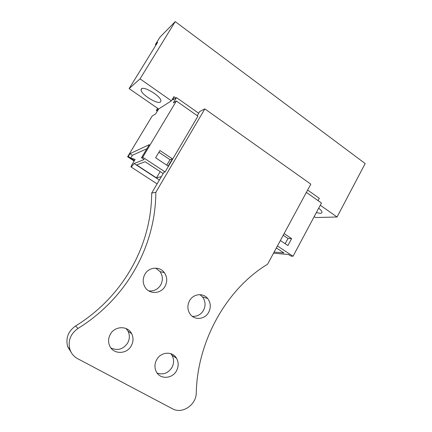 <?xml version="1.0" encoding="UTF-8"?>
<svg xmlns="http://www.w3.org/2000/svg" width="432" height="432" viewBox="0 0 432 432"><rect width="100%" height="100%" fill="white"/><g stroke="black" fill="none" stroke-linecap="round" stroke-linejoin="round"><path stroke-width="0.65" d="M134.476 160.504L128.282 156.454L127.613 156.762L152.161 116.057L155.704 113.854L158.62 109.01L156.319 110.479L157.621 108.319M157.324 111.164L156.319 110.479M155.968 45.036L155.363 44.599L159.867 37.298L175.225 21.6L140.049 78.862L129.125 88.609L157.658 42.293L155.363 44.599M175.225 21.6L365.175 163.566L337.046 216.999L315.533 217.539L314.199 216.61M337.046 216.999L320.269 205.232M318.686 208.202C320.701 209.758 321.791 211.043 321.964 212.053C322.045 212.841 321.478 213.262 320.274 213.316L316.327 212.625M175.846 98.021L173.918 96.665L171.407 100.85L158.62 109.01L129.125 88.609M307.627 190.058L319.318 198.299L318.071 200.632M306.364 192.397L321.457 203.008L293.042 256.257L277.425 245.97M273.537 253.174L288.571 254.54L290.86 256.052L293.042 256.257M128.282 156.454L129.946 153.695L149.342 144.634L141.491 157.745L142.744 157.232L176.38 101.007L173.324 102.902L176.499 97.605L172.924 99.884L173.918 96.665M171.407 100.85L140.049 78.862M141.458 88.814C144.04 85.871 161.131 96.417 160.947 100.823L160.429 102.028C157.453 104.625 140.989 94.376 141.043 89.932L141.458 88.814M198.682 113.249L176.499 97.605M71.312 352.609L67.711 346.745C65.486 338.234 68.105 331.317 75.568 325.982L78.019 328.428C126.916 298.231 155.617 245.797 155.833 192.31L151.686 193.088L163.928 172.292L165.1 171.958L197.926 116.159L176.38 101.007M165.1 171.958L142.744 157.232M284.11 233.593L291.616 238.615L288.014 238.469L283.208 235.262M280.363 240.532L287.906 245.533L291.616 238.615M172.422 158.879L159.926 150.52L155.612 157.783L168.167 166.109L172.422 158.879L170.014 159.694L166.779 165.191M141.491 157.745L144.207 159.532L134.066 163.523L131.263 167.098C130.739 167.222 131.063 166.266 132.23 164.241L135.13 159.419L130.707 158.042L132.365 155.282L129.946 153.695M159.376 180.025L134.066 163.523M274.115 252.099L283.927 252.958L276.345 247.973M161.401 176.591L156.476 177.892L136.609 164.932L145.103 161.714L163.166 173.588M134.158 161.039L127.613 156.762M146.875 148.754L132.365 155.282M285.185 243.729L288.014 238.469M158.884 152.269L170.014 159.694M156.476 177.892L160.175 171.623M155.833 192.31L204.838 108.896L199.703 111.515L197.251 115.684M204.838 108.896L310.819 184.145L267.543 264.265C227.216 288.473 197.435 340.178 196.258 392.818C196.355 404.827 182.255 414.45 172.444 408.775L77.663 358.7C73.98 356.692 71.415 353.695 69.984 349.709C67.705 340.994 70.389 333.898 78.019 328.428M151.686 193.088C151.486 245.349 123.358 296.573 75.568 325.982M126.079 328.531L128.002 331.139C129.908 335.032 129.794 338.99 127.667 343.008C123.212 349.337 117.628 350.989 110.927 347.976M170.775 353.662L171.925 355.201C174.118 359.111 174.134 363.188 171.979 367.443C168.178 373.21 163.231 375.084 157.14 373.07M199.946 294.656L202.484 296.887C205.524 301.018 205.864 305.494 203.515 310.316C200.837 314.69 197.089 316.688 192.267 316.316M155.698 268.115L160.029 271.593C162.88 275.805 163.123 280.249 160.747 284.909C157.88 289.429 153.873 291.411 148.732 290.855M110.349 334.249C108.265 338.105 108.032 341.966 109.652 345.827C113.233 354.629 126.819 354.488 131.29 345.789C133.466 341.674 133.58 337.624 131.63 333.639C127.764 325.528 114.836 325.793 110.349 334.249M156.632 359.753C154.499 363.884 154.402 367.907 156.352 371.828C160.223 379.669 172.438 378.896 176.542 370.721C178.74 366.363 178.724 362.189 176.483 358.193C172.438 350.946 160.753 351.772 156.632 359.753M208.71 312.239C211.113 307.298 210.762 302.719 207.668 298.501C203.132 292.588 193.169 293.792 189.513 300.818C187.169 305.51 187.38 309.949 190.139 314.134C194.578 320.62 205.043 319.469 208.71 312.239M165.078 286.286C167.503 281.513 167.26 276.966 164.344 272.657C159.77 266.069 148.846 266.9 144.898 274.282C142.555 278.764 142.641 283.122 145.152 287.361C149.553 294.635 161.104 293.922 165.078 286.286M141.043 89.932L141.869 88.582M131.263 167.098L157.108 183.881M67.711 346.745L69.984 349.709M128.002 331.139L131.63 333.639M171.925 355.201L176.483 358.193M202.484 296.887L207.668 298.501M160.029 271.593L164.344 272.657"/></g></svg>
